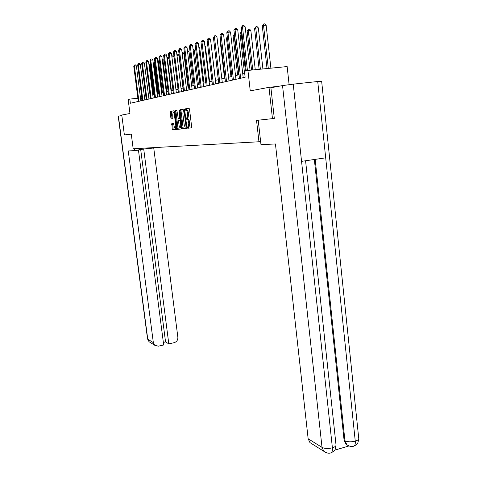 <?xml version="1.0" encoding="UTF-8"?>
<svg xmlns="http://www.w3.org/2000/svg" width="477" height="477" viewBox="0 0 477 477"><rect width="100%" height="100%" fill="white"/><g stroke="black" fill="none" stroke-linecap="round" stroke-linejoin="round"><path stroke-width="0.72" d="M187.431 127.609L187.753 128.259L191.432 127.86L191.665 126.84L189.506 109.15L189.035 108.225L185.374 108.845L185.219 109.567L185.541 110.211L186.012 110.133C186.698 110.211 187.193 111.189 187.491 113.079L187.67 114.54L187.091 117.771L186.447 117.897L186.322 118.6L186.644 119.244L187.115 119.184C187.807 119.28 188.302 120.27 188.6 122.148L188.779 123.615L188.206 126.804L187.55 126.918L187.431 127.609M187.55 126.918L188.469 126.804L188.665 128.152L191.486 127.842M189.154 108.255L186.263 108.75L186.388 110.086M186.048 110.127L186.93 110.026C187.622 110.104 188.111 111.087 188.415 112.971L188.594 114.432L188.01 117.664L187.366 117.789L187.527 119.131M171.845 123.394L172.233 129.017L172.656 129.905L176.418 129.488L176.579 128.534L174.487 111.66L174.051 110.771L170.319 111.415L170.861 118.028L171.291 118.91L172.901 118.666L172.71 114.885L173.145 112.28C173.706 112.19 174.129 112.966 174.397 114.617L175.774 125.707L175.345 128.265C174.779 128.355 174.355 127.568 174.081 125.916L173.425 123.185L171.845 123.394L172.728 123.287L173.109 128.909L173.539 129.798L176.424 129.482M311.725 443.711L309.949 442.596L308.148 438.762L322.023 447.378L282.545 85.586L270.906 87.756L274.299 118.421L272.468 118.642L268.992 87.339L250.252 90.868L247.933 70.435L244.451 71.282L245.13 77.244L130.358 103.241L129.822 99.091L128.152 99.496L129.971 113.502L121.772 115.046L124.378 134.908L131.276 134.15L133.178 148.764L260.633 141.669M272.468 118.642L256.543 120.389L258.975 141.89M182.202 127.902L182.655 128.82L186.614 128.385L186.841 127.383L184.7 109.954L184.241 109.036L180.258 109.722L180.085 110.724L182.202 127.902L183.108 127.788L183.556 128.707L186.668 128.367M181.457 128.939L177.575 129.368L177.14 128.468L175.041 111.564L175.208 110.581L176.872 110.294L178.165 118.099L178.607 119L179.74 118.833L179.137 109.913L181.624 127.967L181.457 128.939L177.575 129.368M268.992 87.339L278.842 86.277M289.104 84.638L287.142 66.565L247.933 70.435M141.878 97.773L140.494 97.958M137.877 98.238L129.822 99.091M244.695 73.422L242.757 73.881M239.037 74.764L235.525 75.593M231.888 76.457L228.561 77.244M225.007 78.085L221.853 78.83M218.377 79.653L215.389 80.363M211.985 81.168L209.153 81.841M205.825 82.628L203.136 83.266M199.875 84.035L197.329 84.638M194.133 85.395L191.712 85.967M188.582 86.713L186.286 87.255M183.216 87.983L181.039 88.501M178.022 89.211L175.953 89.7M172.996 90.403L171.034 90.868M168.131 91.554L166.264 91.995M163.414 92.675L161.643 93.093M158.847 93.754L157.166 94.154M154.411 94.804L152.813 95.185M150.112 95.823L148.591 96.181M145.932 96.813L144.495 97.153M141.955 100.617L141.603 97.839M188.057 126.852L189.125 126.691L189.697 123.501L188.779 123.615M187.115 119.184L188.039 119.071C188.725 119.167 189.22 120.156 189.518 122.04L189.697 123.501M184.36 109.072L181.165 109.621L180.992 110.616L183.108 127.788M185.66 110.187L185.559 109.531M186.769 119.232L186.686 118.558M186.078 127.079L184.039 110.455L183.418 110.586L182.852 113.8L184.128 124.181C184.426 126.035 184.909 127.019 185.589 127.132L186.793 126.989M176.979 110.324L176.102 110.479L175.935 111.463L178.028 128.361L178.47 129.261M178.607 119L179.698 118.845M179.048 125.26C179.328 126.948 179.763 127.741 180.348 127.651L180.801 125.052L179.865 120.18L178.732 120.341L178.565 121.319L179.048 125.26M181.016 127.574L181.528 127.192M173.467 123.191L172.728 123.287M176.013 128.188L176.496 127.842M174.576 112.387L173.372 112.256M174.159 110.807L171.201 111.314L172.096 118.791M270.888 68.169L266.142 25.186L263.537 25.388L262.272 25.824L267.013 68.551M268.307 68.426L263.537 25.388L263.769 23.928L264.813 23.85L266.142 25.186M262.272 25.824L263.769 23.928M250.067 70.226L245.154 26.819L242.501 27.022L247.444 70.554M241.29 27.463L242.757 25.549L242.501 27.022L241.29 27.463L246.227 70.846M242.757 25.549L243.819 25.466L245.154 26.819M258.212 120.21L260.973 144.65L275.444 143.965L308.148 438.762M282.545 85.586L293.242 84.149L301.553 161.357L325.69 157.833L317.73 81.513L293.242 84.149M317.73 81.513L321.653 81.257L358.71 438.148C359.02 439.335 357.869 440.343 355.264 441.165C355.49 443.89 355.007 445.548 353.815 446.144L353.523 446.222M334.723 450.139L348.973 445.971M347.477 445.214L346.016 444.284L344.09 440.247L314.349 159.485M344.09 440.247L344.943 440.742L346.874 444.785L348.592 445.81M325.576 452.417L323.865 451.32L322.023 447.378C324.718 448.69 328.176 448.833 332.397 447.82C332.636 450.568 332.183 452.238 331.032 452.828L330.752 452.906M138.95 149.587L160.463 147.274M134.323 148.699L134.58 150.637L139.016 150.064L138.807 148.454M134.58 150.637L128.253 150.941L153.35 342.653L154.643 345.229L158.298 346.189L163.689 344.996L138.455 150.136M156.164 147.506L156.2 147.828M147.53 338.861L118.218 116.209L121.838 115.523M163.355 342.414L165.549 341.931L168.804 343.863L174.147 342.683C176.711 341.842 177.945 340.041 177.861 337.287L153.737 147.959M168.804 343.863L143.708 148.967M165.549 341.931L140.667 149.355M262.916 68.956L258.337 27.875L255.779 28.071L254.563 28.495L259.136 69.326M260.376 69.207L255.779 28.071L256.012 26.64L257.037 26.563L258.337 27.875M254.563 28.495L256.012 26.64M255.255 69.714L250.836 30.456L248.314 30.659L247.146 31.065L251.558 70.077M252.75 69.958L248.314 30.659L248.553 29.246L249.56 29.169L250.836 30.456M247.146 31.065L248.553 29.246M243.192 77.685L237.689 29.496L235.078 29.705L240.641 78.264M233.915 30.123L235.334 28.256L235.078 29.705L233.915 30.123L239.466 78.526M235.334 28.256L236.377 28.173L237.689 29.496M235.954 79.325L230.504 32.078L227.94 32.281L233.444 79.892M226.819 32.686L228.203 30.856L227.94 32.281L226.819 32.686L232.311 80.148M228.203 30.856L229.228 30.778L230.504 32.078M245.446 71.037L241.129 33.146L240.003 33.533L244.558 73.452M241.928 33.08L241.129 33.146L241.374 31.756L241.773 31.726M240.003 33.533L241.374 31.756M238.721 74.835L234.213 35.536L233.122 35.912L237.629 75.098M234.529 35.513L234.213 35.536L234.41 34.433M233.122 35.912L234.38 34.201M227.422 37.886L226.492 38.208L230.951 76.678M226.492 38.208L227.296 36.783M228.984 80.899L223.6 34.559L221.072 34.761L226.515 81.46M219.992 35.149L221.334 33.36L221.072 34.761L219.992 35.149L225.424 81.71M221.334 33.36L222.348 33.283L223.6 34.559M222.276 82.42L216.946 36.944L214.459 37.146L219.837 82.974M213.422 37.522L214.722 35.769L214.459 37.146L213.422 37.522L218.794 83.213M214.722 35.769L215.717 35.692L216.946 36.944M215.807 83.886L210.536 39.245L208.085 39.448L213.41 84.429M207.084 39.812L208.354 38.094L208.085 39.448L207.084 39.812L212.402 84.662M208.354 38.094L209.331 38.017L210.536 39.245M220.589 40.253L220.094 40.426L224.506 78.204M220.094 40.426L220.523 39.663M209.564 85.3L204.353 41.463L201.938 41.666L207.203 85.836M200.978 42.018L202.212 40.336L201.938 41.666L200.978 42.018L206.231 86.057M202.212 40.336L203.178 40.253L204.353 41.463M214.006 42.531L218.287 79.677M203.548 86.665L198.39 43.61L196.011 43.806L201.222 87.19M195.081 44.14L196.285 42.495L196.011 43.806L195.081 44.14L200.28 87.404M196.285 42.495L197.234 42.417L198.39 43.61M215.479 80.339L211.108 44.111M197.728 87.983L192.63 45.673L190.287 45.875L195.439 88.501M189.393 46.197L190.561 44.582L190.287 45.875L189.393 46.197L194.533 88.704M190.561 44.582L191.498 44.504L192.63 45.673M209.606 81.734L205.372 46.108L204.913 46.15M204.842 45.565L205.372 46.108M192.112 89.253L187.067 47.67L184.76 47.867L189.852 89.765M183.889 48.183L185.034 46.597L184.76 47.867L183.889 48.183L188.975 89.962M185.034 46.597L185.958 46.519L187.067 47.67M203.929 83.076L199.738 48.052L198.933 48.123M198.808 47.092L199.738 48.052M187.264 119.167L187.175 118.499M186.68 90.487L181.695 49.602L179.418 49.799L184.456 90.988M178.577 50.103L179.692 48.547L179.418 49.799L178.577 50.103L183.603 91.185M179.692 48.547L180.598 48.469L181.695 49.602M198.432 84.381L194.288 49.93L193.155 50.025M193.012 48.839L194.288 49.93M181.427 91.673L176.49 51.468L174.248 51.665L179.233 92.174M173.437 51.957L174.522 50.431L174.248 51.665L173.437 51.957L178.41 92.359M174.522 50.431L175.417 50.353L176.49 51.468M193.113 85.639L189.011 51.743L187.58 51.868M187.437 50.705L187.962 50.657L189.011 51.743M176.341 92.83L171.458 53.275L169.246 53.472L174.177 93.319M168.459 53.752L169.52 52.255L169.246 53.472L168.459 53.752L173.384 93.498M169.52 52.255L170.402 52.178L171.458 53.275M187.962 86.862L183.901 53.507L182.19 53.657M182.047 52.506L182.87 52.434L183.901 53.507M171.416 93.945L166.586 55.028L164.404 55.219L169.281 94.428M163.641 55.493L164.678 54.026L164.404 55.219L163.641 55.493L168.512 94.601M164.678 54.026L165.549 53.949L166.586 55.028M182.971 88.042L178.947 55.213L176.973 55.386M176.842 54.312L177.933 54.157L178.947 55.213M177.086 54.229L176.919 54.968M166.646 95.024L161.864 56.721L159.712 56.912L164.535 95.501M158.972 57.18L159.986 55.731L159.712 56.912L158.972 57.18L163.79 95.668M159.986 55.731L160.844 55.66L161.864 56.721M176.079 89.676L171.929 57.091M174.039 56.87L172.054 57.049L172.31 55.898L173.151 55.827L174.022 56.733M171.833 56.328L172.31 55.898M162.019 96.074L157.291 58.367L155.162 58.552L159.938 96.545M154.447 58.814L155.436 57.395L155.162 58.552L154.447 58.814L159.217 96.706M155.436 57.395L156.289 57.318L157.291 58.367M171.41 90.779L167.427 58.653L167.051 58.778M169.049 58.504L167.427 58.653L167.683 57.514L168.506 57.443L168.977 57.932M166.998 58.343L167.683 57.514M157.535 97.087L152.855 59.959L150.756 60.144L155.478 97.552M150.064 60.394L151.03 58.999L150.756 60.144L150.064 60.394L154.781 97.713M151.03 58.999L151.871 58.927L152.855 59.959M166.878 91.852L162.931 60.209L162.329 60.418M164.213 60.09L162.931 60.209L163.188 59.088L164.088 59.1M162.311 60.293L163.188 59.088M153.183 98.071L148.55 61.503L146.481 61.688L151.155 98.53M145.807 61.932L146.755 60.561L146.481 61.688L145.807 61.932L150.476 98.685M146.755 60.561L147.578 60.484L148.55 61.503M162.478 92.896L158.573 61.718L157.887 61.956L161.786 93.057M159.533 61.628L158.573 61.718L158.829 60.609L159.396 60.561M157.887 61.956L158.829 60.609M148.955 99.031L144.37 63.006L142.331 63.191L146.958 99.484M141.675 63.423L142.599 62.076L142.331 63.191L141.675 63.423L146.296 99.633M142.599 62.076L143.416 61.998L144.37 63.006M158.203 93.909L154.339 63.185L153.672 63.411L157.529 94.064M154.989 63.125L154.339 63.185L154.858 62.07M153.672 63.411L154.596 62.093M144.853 99.961L140.316 64.461L138.3 64.645L142.879 100.408M137.662 64.872L138.569 63.542L138.3 64.645L137.662 64.872L142.235 100.552M138.569 63.542L139.379 63.471L140.316 64.461M154.053 94.893L150.225 64.604L149.575 64.83L153.397 95.048M150.589 64.574L150.225 64.604L150.464 63.59M149.575 64.83L150.458 63.536M140.864 100.862L136.374 65.874L134.383 66.059L138.914 101.303M133.769 66.279L134.657 64.973L134.383 66.059L133.769 66.279L138.294 101.446M134.657 64.973L135.45 64.902L136.374 65.874M188.665 128.152L187.753 128.259M189.518 122.04L188.6 122.148M187.401 117.777L186.483 117.885M187.872 117.712L186.948 117.819M188.594 114.432L187.67 114.54M188.415 112.971L187.491 113.079M186.292 108.744L185.374 108.845M180.992 110.616L180.085 110.724M181.206 109.609L180.3 109.71M183.556 128.707L182.655 128.82M186.71 126.316L186.233 126.375M184.837 111.04L184.36 111.099M184.754 110.378L184.039 110.455M178.028 128.361L177.14 128.468M175.935 111.463L175.041 111.564M176.144 110.467L175.244 110.569M180.372 117.795L179.912 117.849M179.477 110.557L179.018 110.61M181.26 124.998L180.801 125.052M180.771 121.027L180.306 121.08M180.652 120.085L179.865 120.18M176.222 125.654L175.774 125.707M174.844 114.563L174.397 114.617M171.744 117.926L170.861 118.028M171.04 112.28L170.158 112.381M171.237 111.302L170.355 111.403M173.539 129.798L172.656 129.905M173.109 128.909L172.233 129.017M172.531 124.253L171.654 124.36M325.69 157.833L355.264 441.165C351.132 442.143 347.697 442 344.943 440.742L315.172 159.366M305.578 160.767L335.987 444.665C336.291 445.906 335.092 446.955 332.397 447.82L301.553 161.357M118.409 116.161L147.757 339.183L153.35 342.653M152.562 147.703L152.604 148.019M154.643 345.229L149.033 341.711L147.536 338.932L149.033 341.711L150.273 342.486M186.74 118.976L187.228 118.91M189.125 126.691L188.206 126.804M187.366 117.789L186.447 117.897M188.01 117.664L187.091 117.771M186.263 108.75L185.344 108.857M181.165 109.621L180.258 109.722M186.787 126.983L186.108 127.067M176.102 110.479L175.208 110.581M180.491 118.743L179.74 118.833M181.248 127.544L180.348 127.651M176.234 128.158L175.345 128.265M171.201 111.314L170.319 111.415M172.692 123.299L171.809 123.406M358.77 438.715C357.428 446.263 356.963 443.157 356.188 444.874L353.815 446.144C351.835 446.919 349.522 446.466 346.874 444.785L346.016 444.284M331.02 452.828C328.963 453.651 326.578 453.144 323.865 451.32L309.949 442.596M331.032 452.828L333.459 451.51C334.228 449.805 334.765 452.804 336.052 445.22"/></g></svg>
